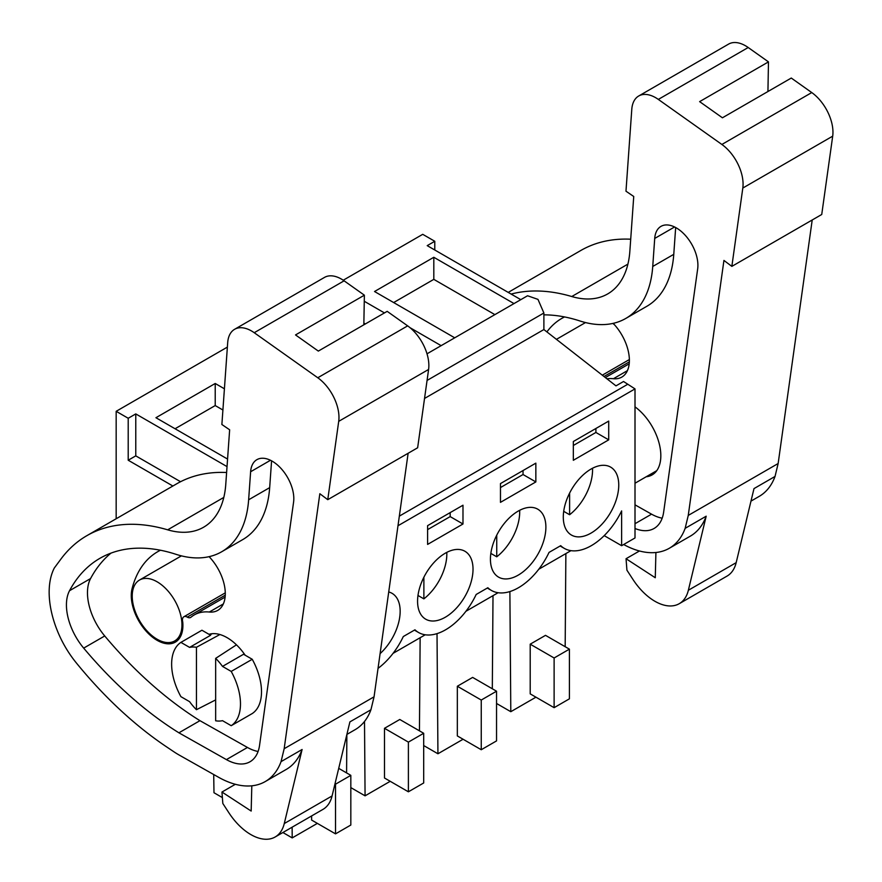 <?xml version="1.0" encoding="UTF-8"?>
<svg xmlns="http://www.w3.org/2000/svg" width="882" height="882" viewBox="0 0 882 882"><rect width="100%" height="100%" fill="white"/><g stroke="black" fill="none" stroke-linecap="round" stroke-linejoin="round"><path stroke-width="1.32" d="M424.54 398.455L543.885 329.548L615.978 385.864L623.53 381.498L635.007 388.896L635.007 537.965L621.623 545.693L621.623 510.91A54.089 31.234 120 0 1 564.248 548.35A54.089 31.234 120 0 1 560.698 545.671L549.034 552.408A54.089 31.234 120 0 1 491.384 590.422A54.089 31.234 120 0 1 487.834 587.743L476.17 594.479A54.089 31.234 120 0 1 418.52 632.482A54.089 31.234 120 0 1 414.97 629.803L403.306 636.539A54.089 31.234 120 0 1 378.036 668.369M343.241 280.222L422.732 234.325L434.782 241.282L434.782 250.003M570.952 550.655L538.781 569.232M498.087 592.726L465.917 611.292M425.223 634.786L393.052 653.364M116.17 518.759L116.17 411.31L128.21 418.266L128.21 460.228L172.883 486.015M227.369 347.111L116.17 411.31M635.007 388.896L397.98 525.749M573.333 460.283L608.712 439.853L608.712 421.089L573.333 441.518L573.333 460.283M427.605 525.65L427.605 544.414L462.984 523.996L462.984 505.221L427.605 525.65M500.469 483.579L500.469 502.354L535.848 481.925L535.848 463.149L500.469 483.579M504.868 578.923A39.216 22.645 120 0 0 540.357 549.53A39.216 22.645 120 0 0 537.766 509.19A39.216 22.645 120 0 0 531.449 507.37A39.216 22.645 120 0 0 495.96 536.774A39.216 22.645 120 0 0 498.55 577.115A39.216 22.645 120 0 0 504.868 578.923M380.087 653.639A39.216 22.645 120 0 0 392.038 593.321A39.216 22.645 120 0 0 388.719 591.965M577.732 536.862A39.216 22.645 120 0 0 613.222 507.459A39.216 22.645 120 0 0 610.631 467.118A39.216 22.645 120 0 0 604.313 465.31A39.216 22.645 120 0 0 568.824 494.703A39.216 22.645 120 0 0 571.415 535.043A39.216 22.645 120 0 0 577.732 536.862M458.596 549.442A39.216 22.645 120 0 0 423.095 578.846A39.216 22.645 120 0 0 425.686 619.175A39.216 22.645 120 0 0 432.004 620.994A39.216 22.645 120 0 0 467.493 591.59A39.216 22.645 120 0 0 464.902 551.25A39.216 22.645 120 0 0 458.596 549.442M621.623 545.693L604.203 535.628M227.027 466.6L135.773 413.912L128.21 418.266M227.567 459.07L155.938 417.715L215.219 383.483L215.219 405.566L175.066 428.751M224.414 388.797L215.219 383.483M441.143 345.656L410.02 327.685M384.453 312.923L364.266 301.269M454.726 337.817L374.53 291.512L433.812 257.279L433.812 279.362L393.659 302.559M514.008 303.584L433.812 257.279M520.799 299.66L427.219 245.637L434.782 241.282M627.356 384.486L399.325 516.135M612.836 323.44A35.159 20.297 60 0 1 614.5 324.774M565.175 646.704L565.869 553.587M509.884 591.557L510.799 711.697L496.544 703.472M535.947 697.177L510.799 711.697M554.117 707.673L569.408 698.831L569.408 649.152L545.506 635.349L530.203 644.18L530.203 693.869L554.117 707.673L554.117 657.983L530.203 644.18M608.712 439.853L595.901 432.456L595.901 428.487M573.333 445.487L595.901 432.456M427.009 353.814L527.557 295.757L537.976 299.384L543.885 313L543.885 329.548M494.879 314.62L433.812 279.362M569.408 649.152L554.117 657.983M346.582 772.908L346.869 734.486M213.709 774.528L213.984 792.742L222.374 797.582M292.129 827.195L292.207 837.9L282.89 832.52M317.355 823.38L292.207 837.9M335.524 833.865L335.524 784.186L350.827 775.355L350.827 825.034L335.524 833.865L311.622 820.073L311.622 815.938M135.773 413.912L135.773 455.862L128.21 460.228M180.545 481.715L135.773 455.862M215.66 658.369A40.572 23.417 60 0 1 222.507 666.406L243.542 654.257L252.241 659.284L231.205 671.423A48.686 28.103 60 0 1 231.205 725.699L222.507 720.671A40.572 23.417 60 0 1 215.66 720.792L215.66 658.369L236.464 644.83M180.898 642.383L189.597 647.399L210.633 635.261L201.934 630.233L180.898 642.383A48.686 28.103 60 0 0 180.898 696.648L189.597 701.675A40.572 23.417 60 0 0 196.443 709.701L215.66 699.9M189.597 647.399A40.572 23.417 60 0 1 196.443 647.278L219.883 634.533M157.095 581.789A35.159 20.297 60 0 1 180.06 612.781A35.159 20.297 60 0 1 174.669 640.949A35.159 20.297 60 0 1 157.095 639.207A35.159 20.297 60 0 1 134.119 608.227A35.159 20.297 60 0 1 139.51 580.047A35.159 20.297 60 0 1 157.095 581.789M350.827 775.355L338.721 768.365M222.903 410.009L215.219 405.566M231.205 671.423L222.507 666.406M231.205 725.699L252.241 713.549A48.686 28.103 -120 0 0 252.241 659.284M196.443 709.701L196.443 647.278M492.31 688.765L493.005 595.648M463.083 739.248L437.935 753.768L423.691 745.544M437.02 633.629L437.935 753.768M481.252 749.733L496.544 740.902L496.544 691.212L472.642 677.409L457.339 686.251L457.339 735.93L481.252 749.733L481.252 700.043L457.339 686.251M496.544 691.212L481.252 700.043M365.324 323.959L363.869 323.121M535.848 481.925L523.037 474.527L523.037 470.547M500.469 487.559L523.037 474.527M419.446 730.836L420.141 637.719M390.219 781.309L365.071 795.829L350.827 787.604M364.509 721.476L365.071 795.829M408.388 791.804L423.691 782.973L423.691 733.284L399.778 719.48L384.486 728.312L384.486 778.001L408.388 791.804L408.388 742.115L384.486 728.312M423.691 733.284L408.388 742.115M462.984 523.996L450.173 516.598L450.173 512.618M427.605 529.619L450.173 516.598M563.708 511.328L569.607 514.735A39.216 22.645 120 0 0 592.517 468.243M569.607 514.735L569.607 493.115M490.844 553.4L496.742 556.807A39.216 22.645 120 0 0 519.652 510.314M496.742 556.807L496.742 535.176M417.98 595.471L423.878 598.867A39.216 22.645 120 0 0 446.788 552.386M423.878 598.867L423.878 577.247M750.979 501.119L759.204 496.379A94.661 54.651 -120 0 0 775.035 476.445L778.144 463.524L688.258 515.419L723.935 260.433L731.851 266.375L742.809 188.053A33.803 19.514 -120 0 0 721.873 144.461L658.325 99.412A33.803 19.514 -120 0 0 638.711 95.995A33.803 19.514 -120 0 0 631.788 109.346L625.977 191.207L633.739 196.488L629.858 251.194A108.188 62.457 -120 0 1 607.687 293.927A108.188 62.457 -120 0 1 571.768 296.528A243.41 140.536 -120 0 0 511.13 294.081M778.144 463.524L812.212 219.971M638.711 95.995L728.598 44.1A33.803 19.514 -120 0 1 748.201 47.518L768.476 61.883L699.624 101.628L722.424 117.791L791.275 78.046L811.76 92.566A33.803 19.514 -120 0 1 832.696 136.159L821.737 214.48L731.851 266.375M630.707 239.209A243.41 140.536 -120 0 0 580.819 250.488L508.219 292.405M768.476 61.883L767.935 91.519M639.461 550.985L626.044 558.725L626.926 570.18L632.912 579.386A48.686 28.103 -120 0 0 679.261 603.685L727.066 576.078A48.686 28.103 -120 0 0 736.172 562.65L754 488.595L775.035 476.445M679.261 603.685A48.686 28.103 -120 0 0 688.357 590.256L706.184 516.202L685.149 528.34L688.258 515.419M655.91 552.507L655.271 577.743L626.044 558.725M564.535 316.936A138.783 80.13 -120 0 0 561.79 318.402A138.783 80.13 -120 0 0 546.895 331.908M627.433 370.627L613.431 378.72A36.515 21.08 -120 0 0 621.821 377.088A36.515 21.08 -120 0 0 613.188 323.363M613.431 378.72A65.753 37.959 -120 0 0 606.915 378.775M646.186 476.765A41.917 24.2 -120 0 0 652.14 474.891A41.917 24.2 -120 0 0 659.251 443.767A41.917 24.2 -120 0 0 635.007 406.856M623.651 544.514A94.661 54.651 -120 0 0 669.317 548.262A94.661 54.651 -120 0 0 685.149 528.34M675.667 227.534L673.771 254.336A131.605 75.984 -120 0 1 646.804 306.319L625.757 318.457A131.605 75.984 -120 0 1 579.838 320.938A217.27 125.442 -120 0 0 543.885 314.852M625.757 318.457A131.605 75.984 -120 0 0 652.735 266.474L654.72 238.438A30.583 17.662 -120 0 1 660.993 226.365A30.583 17.662 -120 0 1 686.02 236.167A30.583 17.662 -120 0 1 697.673 268.889L663.65 512.089A47.937 27.673 -120 0 1 654.091 528.461A47.937 27.673 -120 0 1 635.007 528.494M669.317 548.262L690.352 536.124A94.661 54.651 -120 0 0 706.184 516.202M635.007 504.835L651.555 514.162A47.937 27.673 -120 0 0 662.184 518.175M346.891 734.419L355.104 729.679A94.661 54.651 -120 0 0 370.936 709.756L374.056 696.824L284.169 748.719L319.835 493.733L327.762 499.675L338.71 421.353A33.803 19.514 -120 0 0 317.774 377.761L254.225 332.712A33.803 19.514 -120 0 0 234.612 329.295A33.803 19.514 -120 0 0 227.688 342.646L221.878 424.507L229.64 429.788L225.759 484.494A108.188 62.457 -120 0 1 203.588 527.227A108.188 62.457 -120 0 1 167.668 529.828A243.41 140.536 -120 0 0 86.844 535.683A243.41 140.536 -120 0 0 60.858 559.155L54.331 567.975A79.689 46.007 -120 0 0 58.3 633.033A73.019 42.16 -120 0 0 76.183 662.735A311.026 179.575 -120 0 0 166.444 746.778L173.765 751.696A86.546 49.965 -120 0 0 179.432 755.19L218.659 777.318A94.661 54.651 -120 0 0 265.228 781.573A94.661 54.651 -120 0 0 281.049 761.64L284.169 748.719M374.056 696.824L408.123 453.282M234.612 329.295L324.499 277.4A33.803 19.514 -120 0 1 344.112 280.818L364.376 295.183L295.525 334.928L318.325 351.091L387.176 311.346L407.66 325.866A33.803 19.514 -120 0 1 428.597 369.459L417.638 447.78L327.762 499.675M226.608 472.509A243.41 140.536 -120 0 0 176.72 483.799L86.844 535.683M364.376 295.183L363.836 324.819M235.362 784.285L221.955 792.036L222.826 803.48L228.824 812.686A48.686 28.103 -120 0 0 275.162 836.985L322.977 809.378A48.686 28.103 -120 0 0 332.073 795.95L349.9 721.895L370.936 709.756M275.162 836.985A48.686 28.103 -120 0 0 284.269 823.556L302.096 749.502L281.049 761.64M251.811 785.807L251.172 811.054L221.955 792.036M160.447 550.236A138.783 80.13 -120 0 0 157.702 551.702A138.783 80.13 -120 0 0 132.102 588.581A36.515 21.08 -120 0 0 144.273 628.976A36.515 21.08 -120 0 0 175.353 642.118A36.515 21.08 -120 0 0 182.828 623.045A10.816 6.251 -120 0 0 182.607 621.358A6.758 3.903 -120 0 1 183.853 616.772A6.758 3.903 -120 0 1 187.249 617.113A6.758 3.903 -120 0 0 190.633 617.455A6.758 3.903 -120 0 0 190.975 617.224A65.753 37.959 -120 0 1 194.205 614.941A65.753 37.959 -120 0 1 209.332 612.02A36.515 21.08 -120 0 0 217.733 610.399A36.515 21.08 -120 0 0 209.089 556.663M245.152 655.194A41.917 24.2 -120 0 0 227.093 637.664A41.917 24.2 -120 0 0 209.023 634.323M178.914 732.81L226.42 759.611A47.937 27.673 -120 0 0 250.003 761.761A47.937 27.673 -120 0 0 259.551 745.389L293.574 502.189A30.583 17.662 -120 0 0 281.92 469.467A30.583 17.662 -120 0 0 256.894 459.665A30.583 17.662 -120 0 0 250.62 471.749L248.636 499.785A131.605 75.984 -120 0 1 221.669 551.768A131.605 75.984 -120 0 1 175.739 554.238A217.27 125.442 -120 0 0 99.909 558.328A217.27 125.442 -120 0 0 69.535 590.708A46.107 26.614 -120 0 0 83.68 648.116A311.026 179.575 -120 0 0 178.914 732.81L199.949 720.671L247.456 747.462A47.937 27.673 -120 0 0 258.084 751.475M265.228 781.573L286.264 769.424A94.661 54.651 -120 0 0 302.096 749.502M271.579 460.834L269.671 487.636L248.636 499.785M221.669 551.768L242.704 539.619A131.605 75.984 -120 0 0 269.671 487.636M110.945 553.146A217.27 125.442 -120 0 0 90.57 578.559A46.107 26.614 -120 0 0 104.726 635.966A311.026 179.575 -120 0 0 199.949 720.671M427.064 380.44L543.885 313M832.696 136.159L742.809 188.053M811.76 92.566L721.873 144.461M748.201 47.518L658.325 99.412M627.907 264.115L571.768 296.528M736.172 562.65L688.357 590.256M629.351 361.863L604.005 376.504M674.587 226.972L654.72 238.438M673.771 254.336L652.735 266.474M651.555 514.162L635.007 523.71M428.597 369.459L338.71 421.353M407.66 325.866L317.774 377.761M344.112 280.818L254.225 332.712M223.808 497.415L167.668 529.828M332.073 795.95L284.269 823.556M133.524 587.765L132.102 588.581M223.333 603.938L209.332 612.02M225.263 595.174L187.249 617.113M270.487 460.272L250.62 471.749M90.57 578.559L69.535 590.708M104.726 635.966L83.68 648.116M247.456 747.462L226.42 759.611M635.007 483.226L656.748 470.668M556.421 339.35L585.505 322.558M560.147 545.991L564.248 548.35M210.015 634.897L212.088 633.706M174.669 640.949L179.597 638.105M139.51 580.047L181.405 555.869M487.294 588.051L491.384 590.422M414.43 630.123L418.52 632.482M629.208 363.803L605.361 377.562M629.373 359.547L602.307 375.181M225.108 597.103L194.205 614.941M225.285 592.858L183.853 616.772"/></g></svg>
